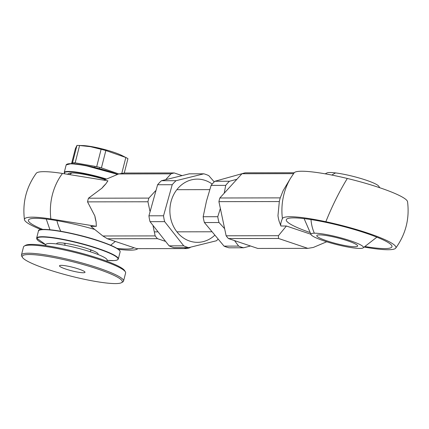 <?xml version="1.0" encoding="UTF-8"?>
<svg xmlns="http://www.w3.org/2000/svg" width="429" height="429" viewBox="0 0 429 429"><rect width="100%" height="100%" fill="white"/><g stroke="black" fill="none" stroke-linecap="round" stroke-linejoin="round"><path stroke-width="0.64" d="M212.183 184.089A31.612 27.51 89.9 0 0 191.57 179.826A31.612 27.51 89.9 0 0 170.495 217.396A31.612 27.51 89.9 0 0 203.201 241.629A31.612 27.51 89.9 0 0 214.516 235.473M188.674 247.646A37.934 33.012 -90.1 0 1 183.714 245.817L169.106 245.838A37.934 33.012 89.9 0 0 174.067 247.672L188.674 247.646L216.425 240.766A37.934 33.012 -90.1 0 0 217.894 239.387M214.221 181.896L208.789 175.649A37.934 33.012 -90.1 0 0 203.829 173.815L176.078 180.695L161.47 180.722A37.934 33.012 89.9 0 0 157.609 184.738L172.217 184.717L163.535 215.782L148.933 215.803A37.934 33.012 89.9 0 0 150.032 221.659L164.639 221.632L183.714 245.817M161.47 180.722L189.227 173.836L203.829 173.815M169.106 245.838L150.032 221.659M164.639 221.632A37.934 33.012 -90.1 0 1 163.535 215.782M148.933 215.803L157.609 184.738M172.217 184.717A37.934 33.012 -90.1 0 1 176.078 180.695M220.361 208.478L217.771 216.709A37.934 33.012 -90.1 0 0 219.01 222.522L224.64 228.678M234.54 240.61L238.647 246.101A37.934 33.012 -90.1 0 0 243.651 247.78L250.493 245.989M211.106 185.408L225.713 185.382A37.934 33.012 -90.1 0 1 229.477 181.247L214.87 181.269A37.934 33.012 89.9 0 0 211.106 185.408L206.478 201.072L203.164 216.731A37.934 33.012 89.9 0 0 204.402 222.549L224.045 246.128A37.934 33.012 89.9 0 0 229.043 247.806L243.651 247.78M236.888 179.301L229.477 181.247M242.605 173.525L214.87 181.269M224.045 246.128L238.647 246.101M219.01 222.522L204.402 222.549M203.164 216.731L217.771 216.709M225.713 185.382L224.222 193.189M105.271 179.628A27.075 3.775 -165.7 0 0 71.938 172.962A27.075 3.775 -165.7 0 0 69.069 173.38L67.407 174.228M52.376 194.761A57.298 49.866 -90.1 0 1 62.462 173.455A58.612 8.167 -165.7 0 0 36.277 173.257C26.266 187.178 22.319 202.644 24.448 219.659A58.612 8.167 14.3 0 1 50.869 218.956A57.298 49.866 -90.1 0 1 52.376 194.761M88.471 198.203A38.487 33.494 89.9 0 0 87.966 200.021A38.487 33.494 89.9 0 0 87.537 201.871L147.941 201.769A38.487 33.494 -90.1 0 1 148.37 199.925A38.487 33.494 -90.1 0 1 148.879 198.101L88.471 198.203L101.946 188.175A34.379 29.917 -90.1 0 1 105.781 183.966L101.946 188.175M62.462 173.455L107.91 180.823L105.781 183.966M41.195 229.633A58.612 8.167 14.3 0 1 24.448 219.659M133.805 247.656A54.531 7.599 14.3 0 1 126.807 249.013A54.531 7.599 14.3 0 1 116.961 248.359M42.895 229.477A54.531 7.599 14.3 0 1 31.88 218.538A54.531 7.599 14.3 0 1 35.725 218.313A54.531 7.599 14.3 0 1 94.691 229.435M181.891 175.536L174.222 172.951L124.153 173.037L118.699 173.943L170.989 173.852L165.782 179.563M155.169 235.907L102.885 235.993L107.4 238.76L157.47 238.674A38.487 33.494 -90.1 0 1 155.169 235.907L153.073 225.992M87.537 201.871L94.863 215.969L96.117 221.895L96.316 226.324L90.825 226.335L102.885 235.993M147.941 201.769L149.914 211.095M184.111 247.656L186.803 248.563L136.738 248.648L107.4 238.76M157.47 238.674L165.079 241.237M190.412 247.249L190.036 247.662A38.487 33.494 -90.1 0 1 186.803 248.563M50.869 218.956L96.316 226.324M137.795 248.643A58.612 8.167 14.3 0 1 118.383 249.308M96.117 221.895A34.379 29.917 -90.1 0 1 94.863 215.969M155.496 190.841L148.879 198.101M170.989 173.852A38.487 33.494 -90.1 0 1 174.222 172.951M104.022 180.153L118.699 173.943M82.861 272.753A13.17 1.834 14.3 0 1 68.318 269.873A13.17 1.834 14.3 0 1 59.481 265.798A13.17 1.834 14.3 0 1 61.631 265.353A13.17 1.834 14.3 0 1 76.174 268.232A13.17 1.834 14.3 0 1 85.012 272.308A13.17 1.834 14.3 0 1 82.861 272.753M113.851 283.569A51.63 7.196 -165.7 0 0 121.53 282.663A51.63 7.196 -165.7 0 0 90.969 266.843A51.63 7.196 -165.7 0 0 30.641 254.536A51.63 7.196 -165.7 0 0 22.464 257.405A51.63 7.196 -165.7 0 0 60.242 273.262A51.63 7.196 -165.7 0 0 113.851 283.569M22.464 257.405L21.702 256.161A52.687 7.341 14.3 0 1 21.45 255.03A52.687 7.341 14.3 0 1 30.051 253.233A52.687 7.341 14.3 0 1 88.218 264.757A52.687 7.341 14.3 0 1 123.557 281.054A52.687 7.341 14.3 0 1 122.796 281.928L121.53 282.663M123.557 281.054L125.622 272.967A52.687 7.341 -165.7 0 0 125.365 271.836A52.687 7.341 -165.7 0 0 86.814 255.657A52.687 7.341 -165.7 0 0 32.116 245.141A52.687 7.341 -165.7 0 0 24.276 246.069A52.687 7.341 -165.7 0 0 23.509 246.938L21.45 255.03M24.276 246.069L25.542 245.334A51.63 7.196 14.3 0 1 33.221 244.428A51.63 7.196 14.3 0 1 86.824 254.729A51.63 7.196 14.3 0 1 124.608 270.586L125.365 271.836M106.864 261.234L107.132 260.178A31.612 4.408 -165.7 0 0 85.929 250.402A31.612 4.408 -165.7 0 0 51.03 243.484A31.612 4.408 -165.7 0 0 45.865 244.562L45.597 245.619M39.205 230.303A41.886 5.84 14.3 0 1 99.968 241.211M56.8 243.972A21.337 2.976 14.3 0 1 66.323 243.474A21.337 2.976 14.3 0 1 87.913 248.815A21.337 2.976 14.3 0 1 97.817 254.424M100.005 241.227A41.886 5.84 14.3 0 1 119.804 250.847M91.077 249.941A41.886 5.84 14.3 0 1 90.728 249.871M65.203 243.366A41.886 5.84 14.3 0 1 64.865 243.259M106.177 179.242A31.349 4.37 -165.7 0 0 75.81 172.324A31.349 4.37 -165.7 0 0 64.8 173.82M118.779 173.927L101.426 167.878L105.85 150.531A29.108 4.059 -165.7 0 0 101.115 149.303L96.691 166.65L75.161 162.854L79.585 145.506A29.108 4.059 -165.7 0 0 78.196 145.442L82.786 145.565A23.842 3.325 14.3 0 1 91.768 146.638A23.842 3.325 14.3 0 1 122.104 155.588L126.196 157.674A29.108 4.059 -165.7 0 0 125.831 157.491L121.777 173.391M71.563 163.669L75.402 148.6L76.952 145.431L72.528 162.784A29.108 4.059 14.3 0 1 75.161 162.854M78.196 145.442A29.108 4.059 -165.7 0 0 76.952 145.431M79.585 145.506L90.53 146.691L101.115 149.303M124.265 173.037L127.933 158.65A29.108 4.059 -165.7 0 0 126.196 157.674M99.801 167.444L99.49 168.656M105.85 150.531L125.831 157.491M96.691 166.65A29.108 4.059 14.3 0 1 101.426 167.878M72.528 162.784L72.088 163.69M74.179 162.806L73.927 163.803M94.75 167.466L95.034 166.361M379.799 187.746L378.7 186.143A27.075 3.775 -165.7 0 0 362.081 178.866A27.075 3.775 -165.7 0 0 335.601 172.93A27.075 3.775 -165.7 0 0 326.941 172.951L325.203 173.831M354.268 248.032A27.075 3.775 14.3 0 1 327.788 242.101A27.075 3.775 14.3 0 1 311.17 234.819A27.075 3.775 14.3 0 1 314.344 233.194A27.075 3.775 14.3 0 1 346.385 239.462A27.075 3.775 14.3 0 1 362.929 248.016A27.075 3.775 14.3 0 1 354.268 248.032M309.507 232.33A54.531 7.599 14.3 0 1 289.747 218.104A54.531 7.599 14.3 0 1 293.597 217.878A54.531 7.599 14.3 0 1 345.436 227.021A54.531 7.599 14.3 0 1 389.736 243.592A54.531 7.599 14.3 0 1 384.674 248.584A54.531 7.599 14.3 0 1 365.583 246.621M395.72 248.134C405.737 234.213 409.679 218.747 407.55 201.732A58.612 8.167 -165.7 0 0 347.318 178.469A58.612 8.167 -165.7 0 0 294.144 172.828L290.647 178.078A57.298 49.866 89.9 0 0 282.405 218.57A58.612 8.167 14.3 0 1 325.858 221.723A58.612 8.167 14.3 0 1 395.72 248.134A58.612 8.167 14.3 0 1 369.535 247.941L364.596 247.168M326.818 240.835A21.075 2.939 -165.7 0 0 357.625 246.021A21.075 2.939 -165.7 0 0 347.587 240.798A21.075 2.939 -165.7 0 0 316.779 235.612A21.075 2.939 -165.7 0 0 326.818 240.835M294.208 172.753L245.195 172.833A38.487 33.494 89.9 0 0 241.961 173.734L293.549 173.648M279.322 201.55A38.487 33.494 -90.1 0 1 280.26 197.882L219.852 197.983A38.487 33.494 89.9 0 0 218.919 201.651L279.322 201.55L277.971 215.664A34.379 29.917 89.9 0 0 279.225 221.589L280.904 226.013C280.427 224.533 280.931 222.056 282.405 218.57M326.726 241.768L313.299 247.453L307.845 248.359L257.781 248.445L228.442 238.556L278.512 238.47L307.845 248.359M278.512 238.47L278.432 235.698L226.142 235.789A38.487 33.494 89.9 0 0 228.442 238.556M278.432 235.698L286.395 226.008L310.741 234.213M226.142 235.789L218.919 201.651M219.852 197.983L241.961 173.734M280.26 197.882L283.086 190.739L290.647 178.078M286.395 226.008L280.904 226.013M71.938 172.962A41.624 31.526 81.3 0 0 69.541 174.56M56.896 220.624A41.624 31.526 81.3 0 0 60.779 231.258M100.037 241.463A42.149 5.877 -165.7 0 0 38.428 231.092C37.361 226.298 74.496 232.389 99.989 241.216C113.776 245.978 120.485 249.544 120.115 251.909A42.149 5.877 -165.7 0 0 100.037 241.463M38.428 231.092L36.621 238.165A42.149 5.877 14.3 0 1 98.23 248.541A42.149 5.877 14.3 0 1 118.307 258.987L120.115 251.909M118.307 258.987L117.803 259.695L116.275 260.312L114.087 260.585L107.084 260.355A41.886 5.84 -165.7 0 0 98.037 248.793A41.886 5.84 -165.7 0 0 46.648 237.221A41.886 5.84 -165.7 0 0 45.823 244.734L36.621 238.165M63.176 243.05A42.149 5.877 -165.7 0 0 65.128 243.656M90.653 250.161A42.149 5.877 -165.7 0 0 92.653 250.568M83.945 173.659A31.612 4.408 -165.7 0 0 91.441 175.885M99.989 178.062A31.612 4.408 -165.7 0 0 105.904 179.36M104.821 178.829A31.349 4.37 14.3 0 1 86.84 174.244M66.79 164.323A31.349 4.37 14.3 0 1 86.856 165.739A31.349 4.37 14.3 0 1 117.643 174.388L84.309 165.251L71.016 163.658L66.163 164.934L64.232 172.517A31.612 4.408 14.3 0 1 106.607 179.059M117.358 174.506A31.612 4.408 -165.7 0 0 84.862 165.578A31.612 4.408 -165.7 0 0 66.163 164.934M64.94 173.842A31.612 4.408 14.3 0 1 64.489 173.359M335.601 172.93A41.624 33.231 107.7 0 0 331.853 175.07M310.982 219.568A41.624 33.231 107.7 0 0 314.344 233.194M347.318 178.469A63.224 13.036 115.2 0 0 325.858 221.723M154.317 231.874L157.443 231.869M176.914 231.837L211.465 231.778M176.845 189.688L209.738 189.634M115.358 241.441L110.639 245.216M46.246 219.047L49.952 229.751M64.725 245.232L65.213 243.307M90.251 251.743L90.744 249.817M64.725 173.809L64.232 172.517M304.113 218.618L311.17 234.819M376.876 237.162L362.929 248.016"/></g></svg>
